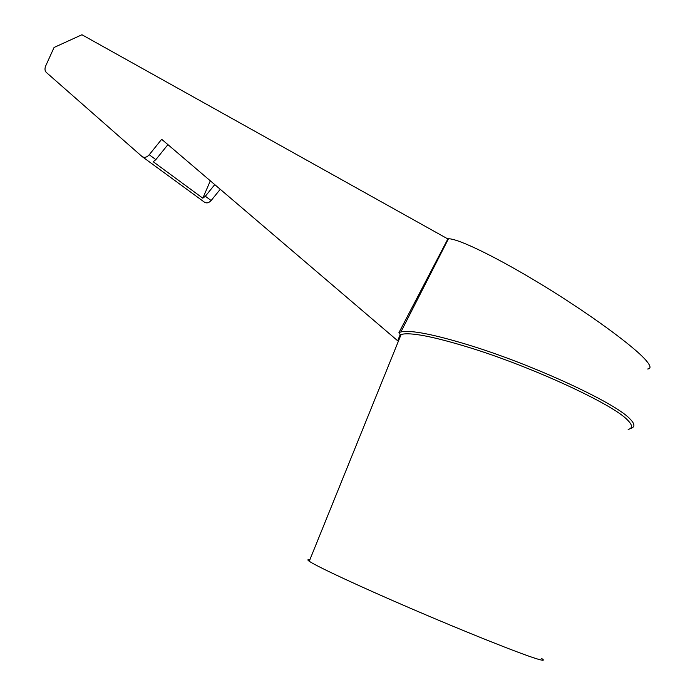 <?xml version="1.0" encoding="UTF-8"?>
<svg xmlns="http://www.w3.org/2000/svg" width="695" height="695" viewBox="0 0 695 695"><rect width="100%" height="100%" fill="white"/><g stroke="black" fill="none" stroke-linecap="round" stroke-linejoin="round"><path stroke-width="1.04" d="M398.93 332.662L400.181 334.634L397.714 340.793L161.674 139.295L149.243 154.75C146.723 157.444 144.308 158.026 141.997 156.488L46.218 72.35C44.767 70.742 44.61 68.553 45.757 65.782L54.071 47.46L81.949 34.75L447.867 238.95L398.93 332.662L400.893 331.932C410.606 329.812 433.524 334.269 469.646 345.311C532.665 364.64 614.493 402.396 629.67 418.616C634.752 423.62 635.256 426.834 631.182 428.268M647.67 369.002C651.241 368.724 650.711 365.865 646.063 360.436C634.222 346.579 590.376 314.427 543.942 286.001C497.481 257.515 458.031 238.42 448.449 238.776L447.641 238.828M446.051 242.416L446.312 242.955M309.814 559.892C307.425 559.397 307.233 559.857 309.258 561.256C316.329 566.243 359.002 586.198 412.926 609.35C466.788 632.493 520.26 653.786 536.775 658.808C543.447 660.841 545.045 660.719 541.57 658.434M214.755 184.618L205.338 196.242L202.818 198.197L153.204 161.726L155.845 159.633L167.921 144.63M202.818 198.197L210.316 180.822M220.246 189.301L211.141 200.534C208.769 203.027 206.467 203.522 204.234 202.028L142.484 156.844M400.112 334.886L401.111 334.486C410.067 332.002 432.907 336.38 469.611 347.63C531.658 366.725 612.191 403.847 627.272 419.78C632.58 424.975 632.876 428.198 628.15 429.458M211.141 200.534L205.338 196.242M155.845 159.633L149.243 154.75M448.449 238.776L400.893 331.932M400.181 334.634L401.111 334.486L309.258 561.256"/></g></svg>
